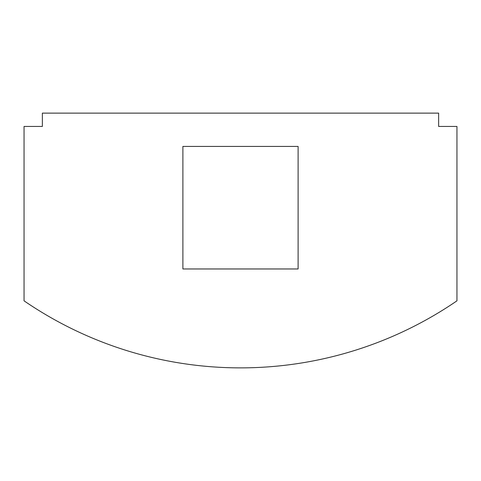 <?xml version="1.0" encoding="UTF-8"?>
<svg xmlns="http://www.w3.org/2000/svg" width="481" height="481" viewBox="0 0 481 481"><rect width="100%" height="100%" fill="white"/><g stroke="black" fill="none" stroke-linecap="round" stroke-linejoin="round"><path stroke-width="0.72" d="M438.636 113.125L42.364 113.125L42.364 126.449L24.05 126.449L24.05 300.835A382.948 382.948 0 0 0 456.95 300.835L456.95 126.449L438.636 126.449L438.636 113.125M182.888 268.969L298.112 268.969L298.112 146.428L182.888 146.428L182.888 268.969"/></g></svg>
